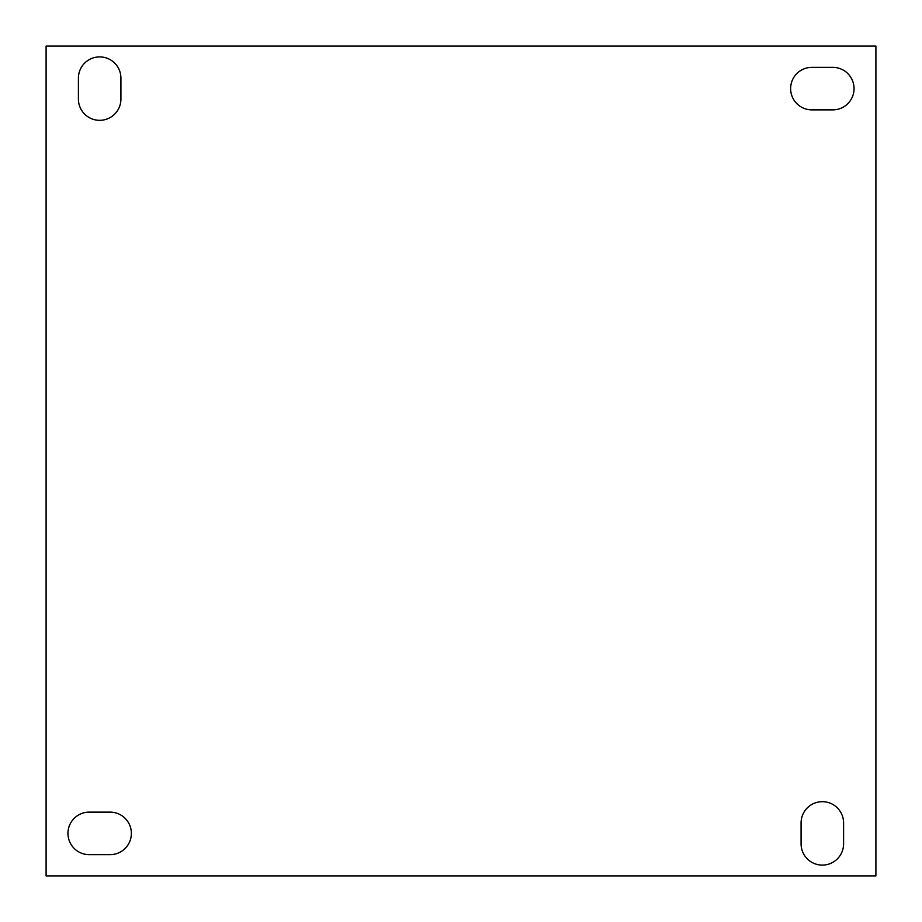 <?xml version="1.0" encoding="UTF-8"?>
<svg xmlns="http://www.w3.org/2000/svg" width="922" height="922" viewBox="0 0 922 922"><rect width="100%" height="100%" fill="white"/><g stroke="black" fill="none" stroke-linecap="round" stroke-linejoin="round"><path stroke-width="1.38" d="M89.204 812.132A21.252 21.252 0 0 0 67.951 833.384A21.252 21.252 0 0 0 89.204 854.648L110.121 854.648A21.252 21.252 0 0 0 131.373 833.384A21.252 21.252 0 0 0 110.121 812.132L89.204 812.132M811.879 67.352A21.252 21.252 0 0 0 790.627 88.616A21.252 21.252 0 0 0 811.879 109.868L832.797 109.868A21.252 21.252 0 0 0 854.049 88.616A21.252 21.252 0 0 0 832.797 67.352L811.879 67.352M46.1 875.9L875.9 875.9L875.9 46.1L46.1 46.1L46.1 875.9M801.08 843.849A21.252 21.252 0 0 0 822.332 865.101A21.252 21.252 0 0 0 843.595 843.849L843.595 822.931A21.252 21.252 0 0 0 822.332 801.679A21.252 21.252 0 0 0 801.08 822.931L801.08 843.849M78.405 99.069A21.252 21.252 0 0 0 99.668 120.321A21.252 21.252 0 0 0 120.92 99.069L120.92 78.151A21.252 21.252 0 0 0 99.668 56.899A21.252 21.252 0 0 0 78.405 78.151L78.405 99.069"/></g></svg>
